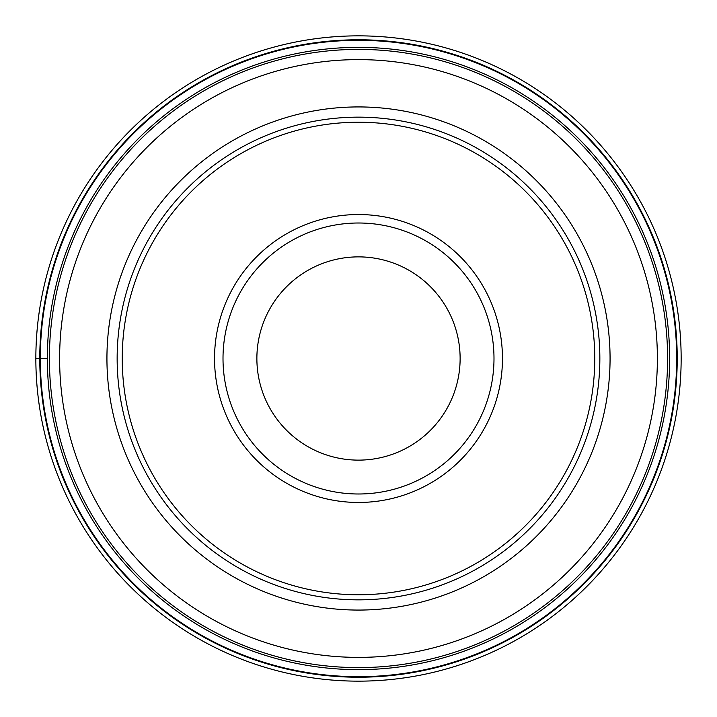 <?xml version="1.0" encoding="UTF-8"?>
<svg xmlns="http://www.w3.org/2000/svg" width="717" height="717" viewBox="0 0 717 717"><rect width="100%" height="100%" fill="white"/><g stroke="black" fill="none" stroke-linecap="round" stroke-linejoin="round"><path stroke-width="1.08" d="M35.85 358.5A322.65 322.65 0 0 1 358.5 35.85A322.65 322.65 0 0 1 681.15 358.5A322.65 322.65 0 0 1 358.5 681.15A322.65 322.65 0 0 1 35.85 358.5A322.65 322.65 0 0 1 358.5 35.85A322.65 322.65 0 0 1 681.15 358.5A322.65 322.65 0 0 1 358.5 681.15A322.65 322.65 0 0 1 35.85 358.5L47.358 358.5A311.142 311.142 0 0 0 358.5 669.642A311.142 311.142 0 0 0 669.642 358.5A311.142 311.142 0 0 0 358.5 47.358A311.142 311.142 0 0 0 47.358 358.5M676.687 358.5A318.187 318.187 0 0 0 358.5 40.313A318.187 318.187 0 0 0 40.313 358.5A318.187 318.187 0 0 0 358.5 676.687A318.187 318.187 0 0 0 676.687 358.5M667.599 358.5A309.099 309.099 0 0 1 358.5 667.599A309.099 309.099 0 0 1 49.401 358.5A309.099 309.099 0 0 1 358.5 49.401A309.099 309.099 0 0 1 667.599 358.5A309.099 309.099 0 0 1 358.5 667.599A309.099 309.099 0 0 1 49.401 358.5A309.099 309.099 0 0 1 358.5 49.401A309.099 309.099 0 0 1 667.599 358.5M117.149 358.5A241.351 241.351 0 0 1 358.5 117.149A241.351 241.351 0 0 1 599.851 358.5A241.351 241.351 0 0 1 358.5 599.851A241.351 241.351 0 0 1 117.149 358.5M594.769 358.5A236.269 236.269 0 0 1 358.5 594.769A236.269 236.269 0 0 1 122.231 358.5A236.269 236.269 0 0 1 358.5 122.231A236.269 236.269 0 0 1 594.769 358.5M502.465 358.5A143.965 143.965 0 0 1 358.5 502.465A143.965 143.965 0 0 1 214.535 358.5A143.965 143.965 0 0 1 358.5 214.535A143.965 143.965 0 0 1 502.465 358.5M223.005 358.5A135.495 135.495 0 0 0 358.5 493.995A135.495 135.495 0 0 0 493.995 358.5A135.495 135.495 0 0 0 358.5 223.005A135.495 135.495 0 0 0 223.005 358.5A135.495 135.495 0 0 1 358.5 223.005A135.495 135.495 0 0 1 493.995 358.5A135.495 135.495 0 0 1 358.5 493.995A135.495 135.495 0 0 1 223.005 358.5M256.874 358.5A101.626 101.626 0 0 1 358.5 256.874A101.626 101.626 0 0 1 460.126 358.5A101.626 101.626 0 0 1 358.5 460.126A101.626 101.626 0 0 1 256.874 358.5M677.224 358.5A318.724 318.724 0 0 1 358.5 677.224A318.724 318.724 0 0 1 39.776 358.5A318.724 318.724 0 0 1 358.5 39.776A318.724 318.724 0 0 1 677.224 358.5M59.619 358.5A298.881 298.881 0 0 0 358.5 657.381A298.881 298.881 0 0 0 657.381 358.5A298.881 298.881 0 0 0 358.5 59.619A298.881 298.881 0 0 0 59.619 358.5M610.068 358.5A251.568 251.568 0 0 1 358.617 610.068A251.568 251.568 0 0 1 106.932 358.5A251.568 251.568 0 0 1 358.383 106.932A251.568 251.568 0 0 1 610.068 358.5"/></g></svg>
